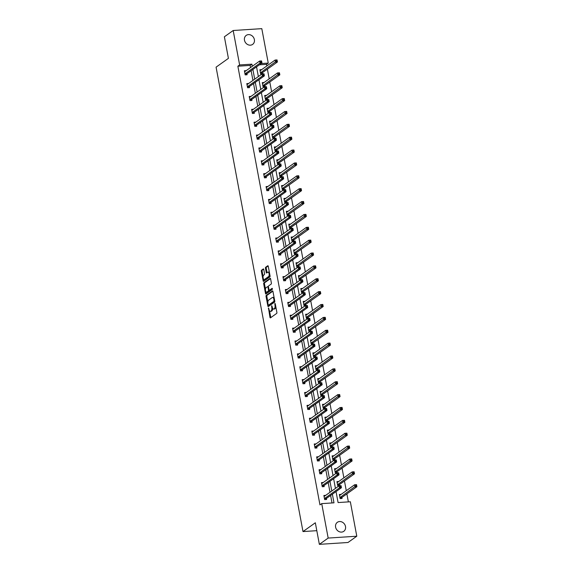 <?xml version="1.0" encoding="UTF-8"?>
<svg xmlns="http://www.w3.org/2000/svg" width="573" height="573" viewBox="0 0 573 573"><rect width="100%" height="100%" fill="white"/><g stroke="black" fill="none" stroke-linecap="round" stroke-linejoin="round"><path stroke-width="0.86" d="M268.479 307.952L269.955 317.292A0.845 0.372 -93.7 0 0 270.356 317.893A0.845 0.372 -93.7 0 0 270.456 317.857L276.68 313.417A0.845 0.372 -93.7 0 0 276.874 312.357L275.262 303.754L274.911 303.361L274.99 305.216A2.715 1.196 -93.7 0 1 274.367 308.596L273.844 308.962A2.715 1.196 -93.7 0 1 273.536 309.083A2.715 1.196 -93.7 0 1 272.254 307.164L271.695 305.653L271.767 307.508A2.715 1.196 -93.7 0 1 271.151 310.888L270.628 311.261A2.715 1.196 -93.7 0 1 270.32 311.375A2.715 1.196 -93.7 0 1 269.038 309.456L268.479 307.952M254.376 39.573A5.529 4.785 -125.5 0 1 252.636 44.393A5.529 4.785 -125.5 0 1 244.478 40.21A5.529 4.785 -125.5 0 1 246.218 35.39A5.529 4.785 -125.5 0 1 254.376 39.573M345.505 526.501A5.529 4.785 -125.5 0 1 343.764 531.329A5.529 4.785 -125.5 0 1 335.606 527.146A5.529 4.785 -125.5 0 1 337.339 522.325A5.529 4.785 -125.5 0 1 345.505 526.501M263.781 269.518A0.845 0.372 -93.7 0 0 263.379 268.916A0.845 0.372 -93.7 0 0 263.279 268.952L261.532 270.198A0.845 0.372 -93.7 0 0 261.338 271.251L263.129 280.813A0.845 0.372 -93.7 0 0 263.53 281.407A0.845 0.372 -93.7 0 0 263.623 281.372L269.854 276.931A0.845 0.372 -93.7 0 0 270.048 275.878L268.257 266.323A0.845 0.372 -93.7 0 0 267.856 265.722A0.845 0.372 -93.7 0 0 267.763 265.757L265.65 267.262A0.845 0.372 -93.7 0 0 265.457 268.322L266.223 272.411A0.845 0.372 -93.7 0 0 266.624 273.006A0.845 0.372 -93.7 0 0 266.717 272.97L267.763 272.225A2.271 1.003 -93.7 0 1 268.021 272.125A2.271 1.003 -93.7 0 1 269.138 274.023A2.271 1.003 -93.7 0 1 268.572 276.558L264.475 279.481A2.271 1.003 -93.7 0 1 264.217 279.581A2.271 1.003 -93.7 0 1 263.1 277.683A2.271 1.003 -93.7 0 1 263.666 275.147L264.346 274.66A0.845 0.372 -93.7 0 0 264.54 273.608L263.781 269.518M336.029 491.577L338.084 502.564L350.347 501.762L356.793 536.213L347.983 542.495L319.362 544.35L315.329 522.777L302.995 531.572L216.078 67.163L228.412 58.367L224.38 36.787L233.182 30.505L261.804 28.65L268.25 63.094L261.166 63.553M319.362 544.35L328.171 538.068L321.725 503.624L333.987 502.829L332.369 494.184M250.53 67.55L250.129 65.415L237.867 66.21L319.963 504.877L321.725 503.624M237.867 66.21L239.629 64.95L233.182 30.505M266.244 295.382A0.845 0.372 -93.7 0 0 266.051 296.442L267.842 305.996A0.845 0.372 -93.7 0 0 268.243 306.598A0.845 0.372 -93.7 0 0 268.336 306.562L274.567 302.121A0.845 0.372 -93.7 0 0 274.761 301.061L272.97 291.507A0.845 0.372 -93.7 0 0 272.569 290.905A0.845 0.372 -93.7 0 0 272.476 290.941L266.244 295.382L267.018 295.331A0.845 0.372 -93.7 0 0 266.825 296.391L267.863 301.928M265.485 293.405L263.695 283.85A0.845 0.372 -93.7 0 1 263.888 282.79L270.119 278.349A0.845 0.372 -93.7 0 1 270.212 278.313A0.845 0.372 -93.7 0 1 270.614 278.915L271.38 283.005A0.845 0.372 -93.7 0 1 271.187 284.058L268.658 285.863A0.845 0.372 -93.7 0 0 268.465 286.915L268.973 289.63A0.845 0.372 -93.7 0 0 269.374 290.232A0.845 0.372 -93.7 0 0 269.468 290.196L272.168 288.291L272.311 289.451L265.979 293.963A0.845 0.372 -93.7 0 1 265.886 294.006A0.845 0.372 -93.7 0 1 265.485 293.405L266.259 293.355L265.958 291.736M356.793 536.213L328.171 538.068M302.995 531.572L316.805 530.677M264.081 82.505L262.276 82.619L263.05 86.745L264.984 86.623L264.812 85.699M268.895 108.247L267.097 108.361L267.863 112.487L269.797 112.358L269.625 111.441M273.715 133.989L271.91 134.103L272.684 138.229L274.617 138.1L274.446 137.176M278.528 159.724L276.73 159.846L277.497 163.971L279.431 163.842L279.259 162.918M283.349 185.466L281.544 185.588L282.317 189.713L284.251 189.584L284.079 188.66M288.169 211.208L286.364 211.322L287.137 215.448L289.071 215.326L288.892 214.402M292.982 236.95L291.177 237.064L291.951 241.19L293.885 241.068L293.713 240.144M297.802 262.692L295.997 262.806L296.771 266.932L298.705 266.81L298.533 265.886M302.616 288.434L300.818 288.548L301.584 292.674L303.518 292.545L303.346 291.628M307.436 314.176L305.631 314.291L306.405 318.416L308.338 318.287L308.167 317.363M312.249 339.911L310.451 340.033L311.218 344.158L313.152 344.029L312.98 343.105M317.07 365.653L315.265 365.775L316.038 369.9L317.972 369.771L317.8 368.847M321.89 391.395L320.085 391.509L320.859 395.635L322.792 395.513L322.613 394.589M326.703 417.137L324.898 417.251L325.672 421.377L327.606 421.255L327.434 420.331M331.523 442.879L329.719 442.993L330.492 447.119L332.426 446.997L332.254 446.073M336.337 468.621L334.539 468.735L335.305 472.861L337.239 472.732L337.067 471.815M341.157 494.363L339.352 494.478L340.126 498.603L342.06 498.474L341.888 497.55M348.377 501.891L346.873 493.876M346.278 490.703L344.466 481.005M343.872 477.832L342.06 468.134M341.465 464.961L339.646 455.263M339.051 452.09L337.239 442.392M336.645 439.226L334.833 429.521M334.238 426.355L332.419 416.65M331.831 413.484L330.012 403.779M329.418 400.613L327.606 390.908M327.011 387.742L325.199 378.037M324.605 374.871L322.785 365.166M322.191 362L320.379 352.295M319.784 349.129L317.972 339.431M317.378 336.258L315.558 326.56M314.971 323.387L313.152 313.689M312.557 310.516L310.745 300.818M310.151 297.645L308.338 287.947M307.744 284.774L305.925 275.076M305.33 271.903L303.518 262.205M302.924 259.039L301.111 249.334M300.517 246.168L298.698 236.463M298.11 233.297L296.291 223.592M295.697 220.426L293.885 210.721M293.29 207.555L291.478 197.85M290.883 194.684L289.064 184.979M288.47 181.813L286.658 172.108M286.063 168.942L284.251 159.244M283.656 156.071L281.837 146.373M281.25 143.2L279.431 133.502M278.836 130.329L277.024 120.631M276.43 117.458L274.617 107.76M274.023 104.587L272.204 94.889M271.609 91.716L269.797 82.018M269.203 78.852L267.39 69.147M266.796 65.981L266.488 64.355L259.404 64.813M338.75 481.492L336.945 481.607L337.719 485.732L339.653 485.603L339.474 484.686M333.93 455.75L332.125 455.864L332.899 459.99L334.833 459.868L334.661 458.944M329.11 430.008L327.312 430.122L328.078 434.248L330.012 434.126L329.84 433.202M324.297 404.266L322.492 404.38L323.265 408.506L325.199 408.384L325.027 407.46M319.476 378.524L317.678 378.646L318.445 382.764L320.379 382.642L320.207 381.718M314.663 352.782L312.858 352.904L313.632 357.029L315.565 356.9L315.394 355.976M309.843 327.04L308.038 327.162L308.811 331.287L310.745 331.158L310.573 330.234M305.029 301.305L303.224 301.419L303.998 305.545L305.932 305.416L305.753 304.499M300.209 275.563L298.404 275.677L299.178 279.803L301.111 279.681L300.94 278.757M295.389 249.821L293.591 249.935L294.357 254.061L296.291 253.939L296.119 253.015M290.575 224.079L288.771 224.193L289.544 228.319L291.478 228.197L291.306 227.273M285.755 198.337L283.957 198.459L284.724 202.577L286.658 202.455L286.486 201.531M280.942 172.595L279.137 172.717L279.911 176.842L281.844 176.713L281.672 175.789M276.122 146.853L274.317 146.975L275.09 151.1L277.024 150.971L276.852 150.047M271.308 121.118L269.503 121.232L270.277 125.358L272.211 125.229L272.032 124.305M266.488 95.376L264.683 95.49L265.457 99.616L267.39 99.494L267.219 98.57M261.668 69.634L259.87 69.748L260.636 73.874L262.57 73.752L262.398 72.828M266.488 64.355L268.25 63.094M252.292 66.289L251.891 64.155L239.629 64.95M331.774 491.018L329.962 481.32M329.368 478.147L327.555 468.449M326.961 465.276L325.142 455.578M324.554 452.405L322.735 442.707M322.141 439.534L320.328 429.836M319.734 426.663L317.922 416.965M317.327 413.799L315.508 404.094M314.914 400.928L313.102 391.223M312.507 388.057L310.695 378.352M310.1 375.186L308.281 365.481M307.694 362.315L305.875 352.61M305.28 349.444L303.468 339.739M302.873 336.573L301.061 326.868M300.467 323.702L298.648 313.997M298.053 310.831L296.241 301.133M295.647 297.96L293.834 288.262M293.24 285.089L291.421 275.391M290.833 272.218L289.014 262.52M288.42 259.347L286.607 249.649M286.013 246.476L284.201 236.778M283.606 233.612L281.787 223.907M281.193 220.741L279.38 211.036M278.786 207.87L276.974 198.165M276.379 194.999L274.56 185.294M273.973 182.128L272.154 172.423M271.559 169.257L269.747 159.552M269.152 156.386L267.34 146.681M266.746 143.515L264.927 133.81M264.332 130.644L262.52 120.946M261.925 117.773L260.113 108.075M259.519 104.902L257.7 95.204M257.112 92.031L255.293 82.333M254.699 79.16L252.886 69.462M256.546 66.848L258.359 76.553M258.953 79.719L260.772 89.424M261.36 92.59L263.179 102.295M263.773 105.461L265.586 115.166M266.18 118.332L267.999 128.037M268.587 131.203L270.406 140.901M271 144.074L272.812 153.772M273.407 156.945L275.219 166.643M275.814 169.816L277.633 179.514M278.22 182.687L280.039 192.385M280.634 195.558L282.446 205.256M283.041 208.429L284.86 218.127M285.447 221.293L287.266 230.998M287.861 234.164L289.673 243.869M290.267 247.035L292.08 256.74M292.674 259.906L294.493 269.611M295.088 272.777L296.9 282.482M297.494 285.648L299.307 295.353M299.901 298.519L301.72 308.224M302.308 311.39L304.127 321.088M304.721 324.261L306.534 333.959M307.128 337.132L308.94 346.83M309.535 350.003L311.354 359.701M311.948 362.874L313.76 372.572M314.355 375.745L316.167 385.443M316.762 388.616L318.581 398.314M319.168 401.48L320.987 411.185M321.582 414.351L323.394 424.056M323.989 427.222L325.801 436.927M326.395 440.093L328.214 449.798M328.809 452.964L330.621 462.669M331.215 465.835L333.028 475.54M333.622 478.706L335.441 488.411M250.129 65.415L251.891 64.155M332.018 502.958L330.607 495.444M330.012 492.279L328.2 482.573M327.606 479.408L325.793 469.702M325.199 466.537L323.38 456.831M322.792 453.666L320.973 443.96M320.379 440.795L318.567 431.089M317.972 427.924L316.16 418.218M315.565 415.053L313.746 405.347M313.152 402.182L311.34 392.476M310.745 389.311L308.933 379.613M308.338 376.44L306.519 366.741M305.932 363.569L304.113 353.87M303.518 350.697L301.706 340.999M301.111 337.826L299.299 328.128M298.705 324.955L296.886 315.257M296.291 312.092L294.479 302.386M293.885 299.221L292.072 289.515M291.478 286.35L289.659 276.644M289.071 273.479L287.252 263.773M286.658 260.608L284.845 250.902M284.251 247.737L282.439 238.031M281.844 234.866L280.025 225.16M279.431 221.995L277.619 212.289M277.024 209.124L275.212 199.425M274.617 196.253L272.798 186.554M272.211 183.381L270.392 173.683M269.797 170.51L267.985 160.812M267.39 157.639L265.578 147.941M264.984 144.768L263.165 135.07M262.57 131.905L260.758 122.199M260.163 119.034L258.351 109.328M257.757 106.163L255.938 96.457M255.35 93.292L253.531 83.586M252.937 80.421L251.124 70.715M246.927 73.831L247.099 74.755L245.172 74.877L244.399 70.751L246.197 70.637M249.341 86.702L249.513 87.626L247.579 87.748L246.805 83.622L248.61 83.508M251.748 99.573L251.919 100.497L249.986 100.619L249.212 96.493L251.017 96.379M254.154 112.444L254.326 113.368L252.392 113.49L251.626 109.364L253.424 109.25M256.568 125.315L256.74 126.239L254.806 126.361L254.032 122.235L255.837 122.121M258.975 138.186L259.146 139.103L257.213 139.232L256.439 135.106L258.244 134.992M261.381 151.057L261.553 151.974L259.619 152.103L258.846 147.977L260.651 147.863M263.788 163.921L263.967 164.845L262.033 164.974L261.259 160.848L263.057 160.734M266.201 176.792L266.373 177.716L264.44 177.845L263.666 173.719L265.471 173.598M268.608 189.663L268.78 190.587L266.846 190.716L266.073 186.59L267.877 186.469M271.015 202.534L271.187 203.458L269.253 203.587L268.486 199.461L270.284 199.34M273.428 215.405L273.6 216.329L271.666 216.458L270.893 212.332L272.698 212.211M275.835 228.276L276.007 229.2L274.073 229.322L273.3 225.203L275.104 225.082M278.242 241.147L278.414 242.071L276.48 242.193L275.706 238.067L277.511 237.953M280.648 254.018L280.827 254.942L278.893 255.064L278.12 250.938L279.918 250.824M283.062 266.889L283.234 267.813L281.3 267.935L280.526 263.809L282.331 263.695M285.469 279.76L285.641 280.684L283.707 280.806L282.933 276.68L284.738 276.566M287.875 292.631L288.047 293.555L286.113 293.677L285.347 289.551L287.145 289.437M290.289 305.502L290.461 306.426L288.527 306.548L287.753 302.422L289.558 302.308M292.696 318.373L292.867 319.29L290.934 319.419L290.16 315.293L291.965 315.179M295.102 331.244L295.274 332.161L293.34 332.29L292.567 328.164L294.372 328.05M297.509 344.108L297.688 345.032L295.754 345.161L294.98 341.035L296.778 340.921M299.923 356.979L300.094 357.903L298.161 358.032L297.387 353.906L299.192 353.785M302.329 369.85L302.501 370.774L300.567 370.903L299.794 366.777L301.599 366.656M304.736 382.721L304.908 383.645L302.974 383.774L302.207 379.648L304.005 379.527M307.149 395.592L307.321 396.516L305.388 396.645L304.614 392.519L306.419 392.398M309.556 408.463L309.728 409.387L307.794 409.509L307.021 405.39L308.826 405.269M311.963 421.334L312.135 422.258L310.201 422.38L309.427 418.254L311.232 418.14M314.369 434.205L314.548 435.129L312.614 435.251L311.841 431.125L313.639 431.011M316.783 447.076L316.955 448L315.021 448.122L314.248 443.996L316.052 443.882M319.19 459.947L319.362 460.871L317.428 460.993L316.654 456.867L318.459 456.753M321.596 472.818L321.768 473.742L319.834 473.864L319.068 469.738L320.866 469.624M324.01 485.689L324.182 486.613L322.248 486.735L321.474 482.609L323.279 482.495M326.417 498.56L326.589 499.477L324.655 499.606L323.881 495.48L325.686 495.366M270.32 311.375L271.093 311.325A2.715 1.196 -93.7 0 0 271.401 311.211L270.628 311.261M272.641 308.346A2.715 1.196 -93.7 0 1 271.924 310.838L271.401 311.211M273.536 309.083L274.309 309.033A2.715 1.196 -93.7 0 0 274.617 308.911L273.844 308.962M275.835 306.82A2.715 1.196 -93.7 0 1 275.14 308.546L274.617 308.911M269.525 310.817L270.728 317.241A0.845 0.372 -93.7 0 0 270.836 317.585M272.863 291.163L267.018 295.331M268.472 305.18L268.615 305.946A0.845 0.372 -93.7 0 0 268.723 306.283M268.157 304.757L268.508 305.151L273.973 301.255L273.887 299.342A2.715 1.196 -93.7 0 0 272.605 297.423A2.715 1.196 -93.7 0 0 272.297 297.537L268.558 300.202A2.715 1.196 -93.7 0 0 267.942 303.583L268.157 304.757M269.145 305.115L268.508 305.151M274.775 301.176L269.281 305.101M274.173 297.931A2.715 1.196 -93.7 0 0 273.378 297.373L272.605 297.423M265.464 289.107L264.468 283.8L263.695 283.85M270.506 278.571L264.662 282.74A0.845 0.372 -93.7 0 0 264.468 283.8M270.048 290.153A0.845 0.372 -93.7 0 0 270.148 290.182A0.845 0.372 -93.7 0 0 270.241 290.146L272.419 288.591M266.037 287.732A2.271 1.003 -93.7 0 0 265.471 290.26A2.271 1.003 -93.7 0 0 266.595 292.158A2.271 1.003 -93.7 0 0 266.853 292.065L268.293 291.034A0.845 0.372 -93.7 0 0 268.486 289.974L267.978 287.259A0.845 0.372 -93.7 0 0 267.584 286.665A0.845 0.372 -93.7 0 0 267.484 286.701L266.037 287.732M266.595 292.158L267.369 292.108A2.271 1.003 -93.7 0 0 267.627 292.015L266.853 292.065M269.296 290.217A0.845 0.372 -93.7 0 1 269.066 290.984L267.627 292.015M268.436 286.629A0.845 0.372 -93.7 0 0 268.357 286.615A0.845 0.372 -93.7 0 0 268.257 286.65L267.684 286.686M264.217 279.581L264.991 279.531A2.271 1.003 -93.7 0 0 265.249 279.431L264.475 279.481M269.919 275.19A2.271 1.003 -93.7 0 1 269.346 276.508L265.249 279.431M269.403 272.462A2.271 1.003 -93.7 0 0 268.794 272.075L268.021 272.125M268.15 265.979L266.424 267.211A0.845 0.372 -93.7 0 0 266.23 268.271L266.997 272.361A0.845 0.372 -93.7 0 0 267.104 272.698M263.609 279.194L263.902 280.763A0.845 0.372 -93.7 0 0 264.01 281.099M263.673 269.174L262.305 270.148A0.845 0.372 -93.7 0 0 262.112 271.201L263.1 276.465M339.474 495.101L340.176 495.058M355.754 485.023L355.905 485.854L356.678 485.804L356.528 484.973L354.601 484.772L356.535 484.643L356.922 486.706L354.988 486.835L354.601 484.772L339.732 495.38A0.867 0.38 86.3 0 1 339.631 495.416A0.867 0.38 86.3 0 1 339.588 495.409L339.524 495.401M341.408 498.517L341.931 497.464A0.867 0.38 86.3 0 1 342.052 497.314L356.922 486.706L356.678 485.804M339.954 497.679L339.997 497.593A0.867 0.38 86.3 0 1 340.118 497.443L355.905 485.854M324.705 496.06L324.003 496.111M340.434 486.857L341.207 486.806L341.057 485.983L340.283 486.033L340.434 486.857L339.517 487.838L339.13 485.775L341.064 485.653L341.451 487.716L339.517 487.838L324.647 498.446A0.867 0.38 -93.7 0 0 324.526 498.596L324.483 498.682M324.053 496.404L324.117 496.419A0.867 0.38 -93.7 0 0 324.16 496.419A0.867 0.38 -93.7 0 0 324.261 496.383L339.13 485.775L340.283 486.033M341.207 486.806L341.451 487.716L326.581 498.317A0.867 0.38 -93.7 0 0 326.46 498.474L325.937 499.52M337.06 482.237L337.769 482.187M353.348 472.159L353.498 472.983L354.272 472.933L354.121 472.109L352.187 471.901L354.121 471.772L354.508 473.835L352.574 473.964L352.187 471.901L337.318 482.509A0.867 0.38 86.3 0 1 337.225 482.545A0.867 0.38 86.3 0 1 337.175 482.538L337.117 482.53M338.994 485.646L339.517 484.6A0.867 0.38 86.3 0 1 339.639 484.443L354.508 473.835L354.272 472.933M337.54 484.808L337.583 484.722A0.867 0.38 86.3 0 1 337.705 484.572L353.498 472.983M334.653 469.366L335.363 469.316M350.934 459.288L351.091 460.112L351.865 460.062L351.707 459.238L349.781 459.03L351.715 458.909L352.101 460.971L350.167 461.093L349.781 459.03L334.911 469.638A0.867 0.38 86.3 0 1 334.811 469.674A0.867 0.38 86.3 0 1 334.768 469.674L334.711 469.659M336.587 472.775L337.11 471.729A0.867 0.38 86.3 0 1 337.232 471.572L352.101 460.971L351.865 460.062M335.133 471.937L335.176 471.851A0.867 0.38 86.3 0 1 335.298 471.701L351.091 460.112M322.298 483.189L321.589 483.24M338.027 473.986L338.801 473.935L338.65 473.112L337.877 473.162L338.027 473.986L337.103 474.967L336.723 472.904L338.657 472.782L339.037 474.845L337.103 474.967L322.234 485.575A0.867 0.38 -93.7 0 0 322.112 485.725L322.076 485.811M321.646 483.533L321.704 483.548A0.867 0.38 -93.7 0 0 321.754 483.548A0.867 0.38 -93.7 0 0 321.847 483.512L336.723 472.904L337.877 473.162M338.801 473.935L339.037 474.845L324.168 485.446A0.867 0.38 -93.7 0 0 324.046 485.603L323.523 486.649M319.892 470.318L319.182 470.369M335.62 461.115L336.394 461.064L336.236 460.241L335.463 460.291L335.62 461.115L334.696 462.096L334.31 460.033L336.244 459.911L336.63 461.974L334.696 462.096L319.827 472.704A0.867 0.38 -93.7 0 0 319.705 472.854L319.662 472.94M319.24 470.662L319.297 470.677A0.867 0.38 -93.7 0 0 319.34 470.677A0.867 0.38 -93.7 0 0 319.44 470.641L334.31 460.033L335.463 460.291M336.394 461.064L336.63 461.974L321.761 472.575A0.867 0.38 -93.7 0 0 321.639 472.732L321.116 473.785M332.247 456.495L332.949 456.445M348.527 446.417L348.685 447.241L349.458 447.191L349.301 446.367L347.374 446.159L349.308 446.038L349.695 448.1L347.761 448.222L347.374 446.159L332.505 456.767A0.867 0.38 86.3 0 1 332.404 456.803A0.867 0.38 86.3 0 1 332.361 456.803L332.297 456.788M334.181 459.904L334.704 458.858A0.867 0.38 86.3 0 1 334.825 458.701L349.695 448.1L349.458 447.191M332.727 459.066L332.77 458.98A0.867 0.38 86.3 0 1 332.892 458.83L348.685 447.241M317.478 457.447L316.776 457.498M333.214 448.244L333.987 448.193L333.83 447.37L333.056 447.42L333.214 448.244L332.29 449.225L331.903 447.162L333.837 447.04L334.224 449.103L332.29 449.225L317.421 459.833A0.867 0.38 -93.7 0 0 317.299 459.983L317.256 460.069M316.826 457.791L316.89 457.806A0.867 0.38 -93.7 0 0 316.933 457.806A0.867 0.38 -93.7 0 0 317.034 457.77L331.903 447.162L333.056 447.42M333.987 448.193L334.224 449.103L319.354 459.704A0.867 0.38 -93.7 0 0 319.233 459.861L318.71 460.914M329.833 443.624L330.542 443.574M346.121 433.546L346.271 434.37L347.045 434.32L346.894 433.496L344.967 433.288L346.901 433.167L347.281 435.229L345.347 435.351L344.967 433.288L330.091 443.896A0.867 0.38 86.3 0 1 329.998 443.932A0.867 0.38 86.3 0 1 329.955 443.932L329.89 443.917M331.774 447.033L332.297 445.987A0.867 0.38 86.3 0 1 332.412 445.83L347.281 435.229L347.045 434.32M330.32 446.195L330.363 446.109A0.867 0.38 86.3 0 1 330.478 445.959L346.271 434.37M315.071 444.584L314.362 444.627M330.8 435.373L331.574 435.322L331.423 434.499L330.65 434.549L330.8 435.373L329.883 436.354L329.496 434.291L331.43 434.169L331.817 436.232L329.883 436.354L315.007 446.961A0.867 0.38 -93.7 0 0 314.892 447.112L314.849 447.198M314.419 444.92L314.484 444.935A0.867 0.38 -93.7 0 0 314.527 444.935A0.867 0.38 -93.7 0 0 314.627 444.899L329.496 434.291L330.65 434.549M331.574 435.322L331.817 436.232L316.941 446.84A0.867 0.38 -93.7 0 0 316.826 446.99L316.303 448.043M327.427 430.753L328.136 430.703M343.707 420.675L343.864 421.499L344.638 421.449L344.48 420.625L342.554 420.417L344.488 420.296L344.874 422.358L342.941 422.48L342.554 420.417L327.684 431.025A0.867 0.38 86.3 0 1 327.584 431.061A0.867 0.38 86.3 0 1 327.541 431.061L327.484 431.046M329.36 434.169L329.883 433.116A0.867 0.38 86.3 0 1 330.005 432.959L344.874 422.358L344.638 421.449M327.906 433.324L327.949 433.238A0.867 0.38 86.3 0 1 328.071 433.088L343.864 421.499M312.665 431.713L311.956 431.755M328.393 422.502L329.167 422.451L329.009 421.628L328.236 421.678L328.393 422.502L327.47 423.483L327.083 421.42L329.017 421.298L329.403 423.361L327.47 423.483L312.6 434.09A0.867 0.38 -93.7 0 0 312.478 434.248L312.435 434.327M312.013 432.049L312.07 432.063A0.867 0.38 -93.7 0 0 312.12 432.063A0.867 0.38 -93.7 0 0 312.213 432.028L327.083 421.42L328.236 421.678M329.167 422.451L329.403 423.361L314.534 433.969A0.867 0.38 -93.7 0 0 314.412 434.119L313.889 435.172M325.02 417.882L325.722 417.839M341.3 407.804L341.458 408.628L342.231 408.578L342.074 407.754L340.147 407.546L342.081 407.424L342.468 409.487L340.534 409.609L340.147 407.546L325.278 418.154A0.867 0.38 86.3 0 1 325.178 418.19A0.867 0.38 86.3 0 1 325.135 418.19L325.077 418.175M326.954 421.298L327.477 420.245A0.867 0.38 86.3 0 1 327.598 420.088L342.468 409.487L342.231 408.578M325.5 420.453L325.543 420.367A0.867 0.38 86.3 0 1 325.665 420.217L341.458 408.628M310.251 418.842L309.549 418.884M325.987 409.631L326.76 409.58L326.603 408.757L325.829 408.807L325.987 409.631L325.063 410.619L324.676 408.556L326.61 408.427L326.997 410.49L325.063 410.619L310.194 421.219A0.867 0.38 -93.7 0 0 310.072 421.377L310.029 421.463M309.606 419.178L309.664 419.192A0.867 0.38 -93.7 0 0 309.707 419.192A0.867 0.38 -93.7 0 0 309.807 419.157L324.676 408.556L325.829 408.807M326.76 409.58L326.997 410.49L312.127 421.098A0.867 0.38 -93.7 0 0 312.006 421.248L311.483 422.301M322.613 405.011L323.315 404.968M338.894 394.933L339.044 395.757L339.818 395.707L339.667 394.883L337.741 394.675L339.674 394.553L340.061 396.616L338.127 396.738L337.741 394.675L322.871 405.283A0.867 0.38 86.3 0 1 322.771 405.319A0.867 0.38 86.3 0 1 322.728 405.319L322.663 405.304M324.547 408.427L325.07 407.374A0.867 0.38 86.3 0 1 325.192 407.224L340.061 396.616L339.818 395.707M323.093 407.582L323.136 407.503A0.867 0.38 86.3 0 1 323.258 407.346L339.044 395.757M307.844 405.971L307.142 406.013M323.573 396.76L324.347 396.709L324.196 395.886L323.423 395.936L323.573 396.76L322.656 397.748L322.27 395.685L324.203 395.556L324.59 397.619L322.656 397.748L307.787 408.348A0.867 0.38 -93.7 0 0 307.665 408.506L307.622 408.592M307.192 406.307L307.257 406.321A0.867 0.38 -93.7 0 0 307.3 406.321A0.867 0.38 -93.7 0 0 307.4 406.286L322.27 395.685L323.423 395.936M324.347 396.709L324.59 397.619L309.721 408.227A0.867 0.38 -93.7 0 0 309.599 408.377L309.076 409.43M320.2 392.14L320.909 392.097M336.487 382.062L336.638 382.886L337.411 382.836L337.261 382.012L335.327 381.811L337.261 381.682L337.647 383.745L335.714 383.867L335.327 381.811L320.457 392.412A0.867 0.38 86.3 0 1 320.364 392.448A0.867 0.38 86.3 0 1 320.314 392.448L320.257 392.433M322.133 395.556L322.656 394.503A0.867 0.38 86.3 0 1 322.778 394.353L337.647 383.745L337.411 382.836M320.679 394.718L320.722 394.632A0.867 0.38 86.3 0 1 320.844 394.475L336.638 382.886M305.438 393.099L304.729 393.142M321.166 383.889L321.94 383.838L321.79 383.015L321.016 383.065L321.166 383.889L320.243 384.877L319.863 382.814L321.79 382.685L322.176 384.748L320.243 384.877L305.373 395.477A0.867 0.38 -93.7 0 0 305.251 395.635L305.216 395.721M304.786 393.436L304.843 393.45A0.867 0.38 -93.7 0 0 304.893 393.458A0.867 0.38 -93.7 0 0 304.986 393.415L319.863 382.814L321.016 383.065M321.94 383.838L322.176 384.748L307.307 395.356A0.867 0.38 -93.7 0 0 307.185 395.506L306.662 396.559M317.793 379.269L318.502 379.226M334.073 369.191L334.231 370.015L335.004 369.965L334.847 369.141L332.92 368.94L334.854 368.811L335.241 370.874L333.307 371.003L332.92 368.94L318.051 379.541A0.867 0.38 86.3 0 1 317.951 379.577A0.867 0.38 86.3 0 1 317.908 379.577L317.85 379.562M319.727 382.685L320.25 381.632A0.867 0.38 86.3 0 1 320.371 381.482L335.241 370.874L335.004 369.965M318.273 381.847L318.316 381.761A0.867 0.38 86.3 0 1 318.438 381.604L334.231 370.015M303.031 380.228L302.322 380.271M318.76 371.018L319.533 370.967L319.376 370.144L318.602 370.194L318.76 371.018L317.836 372.006L317.449 369.943L319.383 369.814L319.77 371.877L317.836 372.006L302.967 382.606A0.867 0.38 -93.7 0 0 302.845 382.764L302.802 382.85M302.379 380.572L302.437 380.579A0.867 0.38 -93.7 0 0 302.48 380.587A0.867 0.38 -93.7 0 0 302.58 380.544L317.449 369.943L318.602 370.194M319.533 370.967L319.77 371.877L304.9 382.485A0.867 0.38 -93.7 0 0 304.779 382.635L304.256 383.688M315.386 366.398L316.088 366.355M331.667 356.32L331.824 357.144L332.598 357.094L332.44 356.27L330.514 356.069L332.447 355.94L332.834 358.003L330.9 358.132L330.514 356.069L315.644 366.67A0.867 0.38 86.3 0 1 315.544 366.713A0.867 0.38 86.3 0 1 315.501 366.706L315.437 366.691M317.32 369.814L317.843 368.761A0.867 0.38 86.3 0 1 317.965 368.611L332.834 358.003L332.598 357.094M315.866 368.976L315.909 368.89A0.867 0.38 86.3 0 1 316.031 368.733L331.824 357.144M300.617 367.357L299.915 367.4M316.353 358.154L317.127 358.104L316.969 357.273L316.196 357.323L316.353 358.154L315.429 359.135L315.043 357.072L316.976 356.943L317.363 359.006L315.429 359.135L300.56 369.735A0.867 0.38 -93.7 0 0 300.438 369.893L300.395 369.979M299.966 367.701L300.03 367.708A0.867 0.38 -93.7 0 0 300.073 367.716A0.867 0.38 -93.7 0 0 300.173 367.68L315.043 357.072L316.196 357.323M317.127 358.104L317.363 359.006L302.494 369.614A0.867 0.38 -93.7 0 0 302.372 369.764L301.849 370.817M312.973 353.527L313.682 353.484M329.26 343.449L329.411 344.273L330.184 344.223L330.034 343.399L328.107 343.198L330.041 343.069L330.42 345.132L328.487 345.261L328.107 343.198L313.23 353.799A0.867 0.38 86.3 0 1 313.137 353.842A0.867 0.38 86.3 0 1 313.094 353.835L313.03 353.828M314.914 356.943L315.437 355.89A0.867 0.38 86.3 0 1 315.551 355.74L330.42 345.132L330.184 344.223M313.46 356.105L313.503 356.019A0.867 0.38 86.3 0 1 313.617 355.862L329.411 344.273M298.211 354.486L297.502 354.529M313.94 345.283L314.713 345.233L314.563 344.402L313.789 344.452L313.94 345.283L313.023 346.264L312.636 344.201L314.57 344.072L314.957 346.135L313.023 346.264L298.146 356.872A0.867 0.38 -93.7 0 0 298.032 357.022L297.989 357.108M297.559 354.83L297.623 354.837A0.867 0.38 -93.7 0 0 297.666 354.845A0.867 0.38 -93.7 0 0 297.767 354.809L312.636 344.201L313.789 344.452M314.713 345.233L314.957 346.135L300.08 356.743A0.867 0.38 -93.7 0 0 299.966 356.893L299.443 357.946M310.566 340.656L311.275 340.613M326.846 330.578L327.004 331.409L327.777 331.352L327.62 330.528L325.693 330.327L327.627 330.198L328.014 332.261L326.08 332.39L325.693 330.327L310.824 340.928A0.867 0.38 86.3 0 1 310.724 340.971A0.867 0.38 86.3 0 1 310.681 340.964L310.623 340.956M312.5 344.072L313.023 343.019A0.867 0.38 86.3 0 1 313.144 342.869L328.014 332.261L327.777 331.352M311.046 343.234L311.089 343.148A0.867 0.38 86.3 0 1 311.211 342.991L327.004 331.409M295.804 341.615L295.095 341.666M311.533 332.412L312.306 332.361L312.149 331.531L311.375 331.581L311.533 332.412L310.609 333.393L310.222 331.33L312.156 331.201L312.543 333.264L310.609 333.393L295.74 344.001A0.867 0.38 -93.7 0 0 295.618 344.151L295.575 344.237M295.152 341.959L295.21 341.966A0.867 0.38 -93.7 0 0 295.26 341.974A0.867 0.38 -93.7 0 0 295.353 341.938L310.222 331.33L311.375 331.581M312.306 332.361L312.543 333.264L297.674 343.872A0.867 0.38 -93.7 0 0 297.552 344.029L297.029 345.075M308.159 327.785L308.861 327.742M324.44 317.707L324.597 318.538L325.371 318.488L325.213 317.657L323.287 317.456L325.22 317.327L325.607 319.39L323.673 319.519L323.287 317.456L308.417 328.064A0.867 0.38 86.3 0 1 308.317 328.1A0.867 0.38 86.3 0 1 308.274 328.093L308.217 328.085M310.093 331.201L310.616 330.148A0.867 0.38 86.3 0 1 310.738 329.998L325.607 319.39L325.371 318.488M308.639 330.363L308.682 330.277A0.867 0.38 86.3 0 1 308.804 330.127L324.597 318.538M293.39 328.744L292.688 328.795M309.126 319.541L309.9 319.49L309.742 318.667L308.969 318.717L309.126 319.541L308.202 320.522L307.816 318.459L309.749 318.337L310.136 320.393L308.202 320.522L293.333 331.13A0.867 0.38 -93.7 0 0 293.211 331.28L293.168 331.366M292.746 329.088L292.803 329.095A0.867 0.38 -93.7 0 0 292.846 329.103A0.867 0.38 -93.7 0 0 292.946 329.067L307.816 318.459L308.969 318.717M309.9 319.49L310.136 320.393L295.267 331.001A0.867 0.38 -93.7 0 0 295.145 331.158L294.622 332.204M305.753 314.914L306.455 314.871M322.033 304.836L322.184 305.667L322.957 305.617L322.807 304.786L320.88 304.585L322.814 304.456L323.201 306.519L321.267 306.648L320.88 304.585L306.011 315.193A0.867 0.38 86.3 0 1 305.91 315.229A0.867 0.38 86.3 0 1 305.867 315.222L305.803 315.214M307.687 318.33L308.21 317.277A0.867 0.38 86.3 0 1 308.331 317.127L323.201 306.519L322.957 305.617M306.233 317.492L306.276 317.406A0.867 0.38 86.3 0 1 306.397 317.256L322.184 305.667M290.984 315.873L290.282 315.924M306.713 306.67L307.486 306.619L307.336 305.796L306.562 305.846L306.713 306.67L305.796 307.651L305.409 305.588L307.343 305.466L307.73 307.529L305.796 307.651L290.926 318.259A0.867 0.38 -93.7 0 0 290.805 318.409L290.762 318.495M290.332 316.217L290.396 316.232A0.867 0.38 -93.7 0 0 290.439 316.232A0.867 0.38 -93.7 0 0 290.54 316.196L305.409 305.588L306.562 305.846M307.486 306.619L307.73 307.529L292.86 318.13A0.867 0.38 -93.7 0 0 292.739 318.287L292.216 319.333M303.339 302.05L304.048 302M319.627 291.972L319.777 292.796L320.551 292.746L320.4 291.922L318.466 291.714L320.4 291.585L320.787 293.648L318.853 293.777L318.466 291.714L303.597 302.322A0.867 0.38 86.3 0 1 303.504 302.358A0.867 0.38 86.3 0 1 303.454 302.351L303.396 302.343M305.273 305.459L305.796 304.413A0.867 0.38 86.3 0 1 305.918 304.256L320.787 293.648L320.551 292.746M303.819 304.621L303.862 304.535A0.867 0.38 86.3 0 1 303.984 304.385L319.777 292.796M288.577 303.002L287.868 303.053M304.306 293.799L305.08 293.748L304.929 292.925L304.156 292.975L304.306 293.799L303.382 294.78L303.002 292.717L304.929 292.595L305.316 294.658L303.382 294.78L288.513 305.388A0.867 0.38 -93.7 0 0 288.391 305.538L288.355 305.624M287.925 303.346L287.983 303.361A0.867 0.38 -93.7 0 0 288.033 303.361A0.867 0.38 -93.7 0 0 288.126 303.325L303.002 292.717L304.156 292.975M305.08 293.748L305.316 294.658L290.447 305.259A0.867 0.38 -93.7 0 0 290.325 305.416L289.802 306.462M300.932 289.179L301.642 289.129M317.213 279.101L317.37 279.925L318.144 279.875L317.986 279.051L316.06 278.843L317.994 278.722L318.38 280.784L316.446 280.906L316.06 278.843L301.19 289.451A0.867 0.38 86.3 0 1 301.09 289.487A0.867 0.38 86.3 0 1 301.047 289.487L300.99 289.472M302.866 292.588L303.389 291.542A0.867 0.38 86.3 0 1 303.511 291.385L318.38 280.784L318.144 279.875M301.412 291.75L301.455 291.664A0.867 0.38 86.3 0 1 301.577 291.514L317.37 279.925M286.171 290.131L285.461 290.182M301.899 280.928L302.673 280.877L302.515 280.054L301.742 280.104L301.899 280.928L300.975 281.909L300.589 279.846L302.523 279.724L302.909 281.787L300.975 281.909L286.106 292.517A0.867 0.38 -93.7 0 0 285.984 292.667L285.941 292.753M285.519 290.475L285.576 290.49A0.867 0.38 -93.7 0 0 285.619 290.49A0.867 0.38 -93.7 0 0 285.719 290.454L300.589 279.846L301.742 280.104M302.673 280.877L302.909 281.787L288.04 292.388A0.867 0.38 -93.7 0 0 287.918 292.545L287.395 293.598M298.526 276.308L299.228 276.258M314.806 266.23L314.964 267.054L315.737 267.004L315.58 266.18L313.653 265.972L315.587 265.851L315.974 267.913L314.04 268.035L313.653 265.972L298.784 276.58A0.867 0.38 86.3 0 1 298.683 276.616A0.867 0.38 86.3 0 1 298.64 276.616L298.576 276.601M300.46 279.717L300.983 278.671A0.867 0.38 86.3 0 1 301.104 278.514L315.974 267.913L315.737 267.004M299.006 278.879L299.049 278.793A0.867 0.38 86.3 0 1 299.17 278.643L314.964 267.054M283.757 277.26L283.055 277.311M299.493 268.057L300.266 268.006L300.109 267.183L299.335 267.233L299.493 268.057L298.569 269.038L298.182 266.975L300.116 266.853L300.503 268.916L298.569 269.038L283.699 279.645A0.867 0.38 -93.7 0 0 283.578 279.796L283.535 279.882M283.105 277.604L283.169 277.619A0.867 0.38 -93.7 0 0 283.212 277.619A0.867 0.38 -93.7 0 0 283.313 277.583L298.182 266.975L299.335 267.233M300.266 268.006L300.503 268.916L285.633 279.517A0.867 0.38 -93.7 0 0 285.512 279.674L284.989 280.727M296.112 263.437L296.821 263.387M312.4 253.359L312.55 254.183L313.324 254.133L313.173 253.309L311.246 253.101L313.18 252.98L313.56 255.042L311.626 255.164L311.246 253.101L296.37 263.709A0.867 0.38 86.3 0 1 296.277 263.745A0.867 0.38 86.3 0 1 296.234 263.745L296.169 263.73M298.053 266.846L298.576 265.8A0.867 0.38 86.3 0 1 298.691 265.643L313.56 255.042L313.324 254.133M296.599 266.008L296.642 265.922A0.867 0.38 86.3 0 1 296.757 265.772L312.55 254.183M281.35 264.397L280.641 264.44M297.079 255.186L297.853 255.135L297.702 254.312L296.929 254.362L297.079 255.186L296.162 256.167L295.775 254.104L297.709 253.982L298.096 256.045L296.162 256.167L281.286 266.774A0.867 0.38 -93.7 0 0 281.171 266.925L281.128 267.011M280.698 264.733L280.763 264.747A0.867 0.38 -93.7 0 0 280.806 264.747A0.867 0.38 -93.7 0 0 280.906 264.712L295.775 254.104L296.929 254.362M297.853 255.135L298.096 256.045L283.22 266.653A0.867 0.38 -93.7 0 0 283.105 266.803L282.582 267.856M293.705 250.566L294.415 250.516M309.986 240.488L310.143 241.312L310.917 241.262L310.759 240.438L308.833 240.23L310.767 240.108L311.153 242.171L309.219 242.293L308.833 240.23L293.963 250.838A0.867 0.38 86.3 0 1 293.863 250.874A0.867 0.38 86.3 0 1 293.82 250.874L293.763 250.859M295.639 253.982L296.162 252.929A0.867 0.38 86.3 0 1 296.284 252.772L311.153 242.171L310.917 241.262M294.185 253.137L294.228 253.051A0.867 0.38 86.3 0 1 294.35 252.901L310.143 241.312M278.944 251.526L278.234 251.568M294.672 242.315L295.446 242.264L295.288 241.441L294.515 241.491L294.672 242.315L293.748 243.296L293.362 241.233L295.296 241.111L295.682 243.174L293.748 243.296L278.879 253.903A0.867 0.38 -93.7 0 0 278.757 254.061L278.714 254.14M278.292 251.862L278.349 251.876A0.867 0.38 -93.7 0 0 278.399 251.876A0.867 0.38 -93.7 0 0 278.492 251.841L293.362 241.233L294.515 241.491M295.446 242.264L295.682 243.174L280.813 253.782A0.867 0.38 -93.7 0 0 280.691 253.932L280.168 254.985M291.299 237.695L292.001 237.652M307.579 227.617L307.737 228.441L308.51 228.391L308.353 227.567L306.426 227.359L308.36 227.237L308.747 229.3L306.813 229.422L306.426 227.359L291.557 237.967A0.867 0.38 86.3 0 1 291.456 238.003A0.867 0.38 86.3 0 1 291.413 238.003L291.356 237.988M293.233 241.111L293.756 240.058A0.867 0.38 86.3 0 1 293.877 239.901L308.747 229.3L308.51 228.391M291.779 240.266L291.822 240.18A0.867 0.38 86.3 0 1 291.944 240.03L307.737 228.441M276.53 238.655L275.828 238.697M292.266 229.444L293.039 229.393L292.882 228.57L292.108 228.62L292.266 229.444L291.342 230.432L290.955 228.369L292.889 228.24L293.276 230.303L291.342 230.432L276.473 241.032A0.867 0.38 -93.7 0 0 276.351 241.19L276.308 241.276M275.885 238.991L275.942 239.005A0.867 0.38 -93.7 0 0 275.985 239.005A0.867 0.38 -93.7 0 0 276.086 238.97L290.955 228.369L292.108 228.62M293.039 229.393L293.276 230.303L278.406 240.911A0.867 0.38 -93.7 0 0 278.285 241.061L277.762 242.114M288.885 224.824L289.594 224.781M305.173 214.746L305.323 215.57L306.097 215.52L305.946 214.696L304.019 214.488L305.953 214.366L306.34 216.429L304.406 216.551L304.019 214.488L289.15 225.096A0.867 0.38 86.3 0 1 289.05 225.132A0.867 0.38 86.3 0 1 289.007 225.132L288.942 225.117M290.826 228.24L291.349 227.187A0.867 0.38 86.3 0 1 291.471 227.037L306.34 216.429L306.097 215.52M289.372 227.395L289.415 227.316A0.867 0.38 86.3 0 1 289.537 227.159L305.323 215.57M274.123 225.783L273.421 225.826M289.852 216.573L290.626 216.522L290.475 215.699L289.702 215.749L289.852 216.573L288.935 217.561L288.548 215.498L290.482 215.369L290.869 217.432L288.935 217.561L274.066 228.161A0.867 0.38 -93.7 0 0 273.944 228.319L273.901 228.405M273.471 226.12L273.536 226.134A0.867 0.38 -93.7 0 0 273.579 226.134A0.867 0.38 -93.7 0 0 273.679 226.099L288.548 215.498L289.702 215.749M290.626 216.522L290.869 217.432L276 228.04A0.867 0.38 -93.7 0 0 275.878 228.19L275.355 229.243M286.479 211.953L287.188 211.91M302.766 201.875L302.916 202.699L303.69 202.649L303.54 201.825L301.606 201.624L303.54 201.495L303.926 203.558L301.992 203.68L301.606 201.624L286.736 212.225A0.867 0.38 86.3 0 1 286.643 212.261A0.867 0.38 86.3 0 1 286.593 212.261L286.536 212.246M288.412 215.369L288.935 214.316A0.867 0.38 86.3 0 1 289.057 214.166L303.926 203.558L303.69 202.649M286.958 214.531L287.001 214.445A0.867 0.38 86.3 0 1 287.123 214.288L302.916 202.699M271.717 212.912L271.008 212.955M287.445 203.702L288.219 203.651L288.069 202.828L287.295 202.878L287.445 203.702L286.521 204.69L286.135 202.627L288.069 202.498L288.455 204.561L286.521 204.69L271.652 215.29A0.867 0.38 -93.7 0 0 271.53 215.448L271.495 215.534M271.065 213.249L271.122 213.263A0.867 0.38 -93.7 0 0 271.172 213.271A0.867 0.38 -93.7 0 0 271.265 213.228L286.135 202.627L287.295 202.878M288.219 203.651L288.455 204.561L273.586 215.169A0.867 0.38 -93.7 0 0 273.464 215.319L272.941 216.372M284.072 199.082L284.781 199.039M300.352 189.004L300.51 189.828L301.283 189.778L301.126 188.954L299.199 188.753L301.133 188.624L301.52 190.687L299.586 190.816L299.199 188.753L284.33 199.354A0.867 0.38 86.3 0 1 284.229 199.39A0.867 0.38 86.3 0 1 284.187 199.39L284.129 199.375M286.006 202.498L286.529 201.445A0.867 0.38 86.3 0 1 286.65 201.295L301.52 190.687L301.283 189.778M284.552 201.66L284.595 201.574A0.867 0.38 86.3 0 1 284.717 201.417L300.51 189.828M269.31 200.041L268.601 200.084M285.039 190.83L285.812 190.78L285.655 189.957L284.881 190.007L285.039 190.83L284.115 191.819L283.728 189.756L285.662 189.627L286.049 191.69L284.115 191.819L269.246 202.419A0.867 0.38 -93.7 0 0 269.124 202.577L269.081 202.663M268.658 200.385L268.716 200.392A0.867 0.38 -93.7 0 0 268.758 200.4A0.867 0.38 -93.7 0 0 268.859 200.357L283.728 189.756L284.881 190.007M285.812 190.78L286.049 191.69L271.179 202.298A0.867 0.38 -93.7 0 0 271.058 202.448L270.535 203.501M281.665 186.211L282.367 186.168M297.946 176.133L298.103 176.957L298.877 176.907L298.719 176.083L296.793 175.882L298.726 175.753L299.113 177.816L297.179 177.945L296.793 175.882L281.923 186.483A0.867 0.38 86.3 0 1 281.823 186.526A0.867 0.38 86.3 0 1 281.78 186.519L281.715 186.504M283.599 189.627L284.122 188.574A0.867 0.38 86.3 0 1 284.244 188.424L299.113 177.816L298.877 176.907M282.145 188.789L282.188 188.703A0.867 0.38 86.3 0 1 282.31 188.546L298.103 176.957M266.896 187.17L266.194 187.213M282.632 177.967L283.406 177.917L283.248 177.086L282.475 177.136L282.632 177.967L281.708 178.948L281.322 176.885L283.255 176.756L283.642 178.819L281.708 178.948L266.839 189.548A0.867 0.38 -93.7 0 0 266.717 189.706L266.674 189.792M266.244 187.514L266.309 187.521A0.867 0.38 -93.7 0 0 266.352 187.529A0.867 0.38 -93.7 0 0 266.452 187.486L281.322 176.885L282.475 177.136M283.406 177.917L283.642 178.819L268.773 189.427A0.867 0.38 -93.7 0 0 268.651 189.577L268.128 190.63M279.252 173.34L279.961 173.297M295.539 163.262L295.689 164.086L296.463 164.036L296.313 163.212L294.386 163.011L296.32 162.882L296.699 164.945L294.766 165.074L294.386 163.011L279.509 173.612A0.867 0.38 86.3 0 1 279.416 173.655A0.867 0.38 86.3 0 1 279.373 173.648L279.309 173.64M281.193 176.756L281.715 175.703A0.867 0.38 86.3 0 1 281.83 175.553L296.699 164.945L296.463 164.036M279.739 175.918L279.782 175.832A0.867 0.38 86.3 0 1 279.896 175.675L295.689 164.086M264.49 174.299L263.781 174.342M280.218 165.096L280.992 165.045L280.842 164.215L280.068 164.265L280.218 165.096L279.302 166.077L278.915 164.014L280.849 163.885L281.236 165.948L279.302 166.077L264.425 176.685A0.867 0.38 -93.7 0 0 264.311 176.835L264.268 176.921M263.838 174.643L263.902 174.65A0.867 0.38 -93.7 0 0 263.945 174.658A0.867 0.38 -93.7 0 0 264.046 174.622L278.915 164.014L280.068 164.265M280.992 165.045L281.236 165.948L266.359 176.556A0.867 0.38 -93.7 0 0 266.244 176.706L265.722 177.759M276.845 160.469L277.554 160.426M293.125 150.391L293.283 151.215L294.056 151.165L293.899 150.341L291.972 150.14L293.906 150.011L294.293 152.074L292.359 152.203L291.972 150.14L277.103 160.741A0.867 0.38 86.3 0 1 277.003 160.784A0.867 0.38 86.3 0 1 276.96 160.777L276.902 160.769M278.779 163.885L279.302 162.832A0.867 0.38 86.3 0 1 279.423 162.682L294.293 152.074L294.056 151.165M277.325 163.047L277.368 162.961A0.867 0.38 86.3 0 1 277.49 162.804L293.283 151.215M262.083 161.428L261.374 161.479M277.812 152.225L278.585 152.174L278.428 151.344L277.654 151.394L277.812 152.225L276.888 153.206L276.501 151.143L278.435 151.014L278.822 153.077L276.888 153.206L262.019 163.814A0.867 0.38 -93.7 0 0 261.897 163.964L261.854 164.05M261.431 161.772L261.489 161.779A0.867 0.38 -93.7 0 0 261.539 161.787A0.867 0.38 -93.7 0 0 261.632 161.751L276.501 151.143L277.654 151.394M278.585 152.174L278.822 153.077L263.952 163.685A0.867 0.38 -93.7 0 0 263.831 163.842L263.308 164.888M274.438 147.598L275.14 147.555M290.719 137.52L290.876 138.351L291.65 138.301L291.492 137.47L289.566 137.269L291.499 137.14L291.886 139.203L289.952 139.332L289.566 137.269L274.696 147.877A0.867 0.38 86.3 0 1 274.596 147.913A0.867 0.38 86.3 0 1 274.553 147.906L274.496 147.898M276.372 151.014L276.895 149.961A0.867 0.38 86.3 0 1 277.017 149.811L291.886 139.203L291.65 138.301M274.918 150.176L274.961 150.09A0.867 0.38 86.3 0 1 275.083 149.94L290.876 138.351M259.669 148.557L258.967 148.608M275.405 139.354L276.179 139.303L276.021 138.48L275.248 138.53L275.405 139.354L274.481 140.335L274.095 138.272L276.028 138.15L276.415 140.206L274.481 140.335L259.612 150.943A0.867 0.38 -93.7 0 0 259.49 151.093L259.447 151.179M259.025 148.901L259.082 148.908A0.867 0.38 -93.7 0 0 259.125 148.916A0.867 0.38 -93.7 0 0 259.225 148.88L274.095 138.272L275.248 138.53M276.179 139.303L276.415 140.206L261.546 150.814A0.867 0.38 -93.7 0 0 261.424 150.971L260.901 152.017M272.025 134.727L272.734 134.684M288.312 124.649L288.463 125.48L289.236 125.43L289.086 124.599L287.159 124.398L289.093 124.269L289.48 126.332L287.546 126.461L287.159 124.398L272.29 135.006A0.867 0.38 86.3 0 1 272.189 135.042A0.867 0.38 86.3 0 1 272.146 135.035L272.082 135.027M273.966 138.143L274.488 137.09A0.867 0.38 86.3 0 1 274.61 136.94L289.48 126.332L289.236 125.43M272.512 137.305L272.555 137.219A0.867 0.38 86.3 0 1 272.676 137.069L288.463 125.48M257.263 135.686L256.561 135.737M272.992 126.483L273.765 126.432L273.615 125.609L272.841 125.659L272.992 126.483L272.075 127.464L271.688 125.401L273.622 125.279L274.009 127.342L272.075 127.464L257.205 138.072A0.867 0.38 -93.7 0 0 257.084 138.222L257.041 138.308M256.611 136.03L256.675 136.045A0.867 0.38 -93.7 0 0 256.718 136.045A0.867 0.38 -93.7 0 0 256.819 136.009L271.688 125.401L272.841 125.659M273.765 126.432L274.009 127.342L259.139 137.943A0.867 0.38 -93.7 0 0 259.017 138.1L258.495 139.146M269.618 121.863L270.327 121.813M285.906 111.785L286.056 112.609L286.829 112.559L286.679 111.735L284.745 111.527L286.679 111.398L287.066 113.461L285.132 113.59L284.745 111.527L269.876 122.135A0.867 0.38 86.3 0 1 269.783 122.171A0.867 0.38 86.3 0 1 269.733 122.164L269.675 122.156M271.552 125.272L272.075 124.226A0.867 0.38 86.3 0 1 272.196 124.069L287.066 113.461L286.829 112.559M270.098 124.434L270.141 124.348A0.867 0.38 86.3 0 1 270.263 124.198L286.056 112.609M254.856 122.815L254.147 122.866M270.585 113.612L271.358 113.561L271.208 112.738L270.435 112.788L270.585 113.612L269.661 114.593L269.274 112.53L271.208 112.408L271.595 114.471L269.661 114.593L254.792 125.201A0.867 0.38 -93.7 0 0 254.67 125.351L254.634 125.437M254.204 123.159L254.262 123.174A0.867 0.38 -93.7 0 0 254.312 123.174A0.867 0.38 -93.7 0 0 254.405 123.138L269.274 112.53L270.435 112.788M271.358 113.561L271.595 114.471L256.725 125.072A0.867 0.38 -93.7 0 0 256.604 125.229L256.081 126.275M267.211 108.992L267.913 108.942M283.492 98.914L283.649 99.738L284.423 99.688L284.265 98.864L282.339 98.656L284.272 98.535L284.659 100.597L282.725 100.719L282.339 98.656L267.469 109.264A0.867 0.38 86.3 0 1 267.369 109.3A0.867 0.38 86.3 0 1 267.326 109.3L267.269 109.285M269.145 112.401L269.668 111.355A0.867 0.38 86.3 0 1 269.79 111.198L284.659 100.597L284.423 99.688M267.691 111.563L267.734 111.477A0.867 0.38 86.3 0 1 267.856 111.327L283.649 99.738M252.449 109.944L251.74 109.995M268.178 100.741L268.952 100.69L268.794 99.867L268.021 99.917L268.178 100.741L267.254 101.722L266.868 99.659L268.801 99.537L269.188 101.6L267.254 101.722L252.385 112.329A0.867 0.38 -93.7 0 0 252.263 112.48L252.22 112.566M251.798 110.288L251.855 110.303A0.867 0.38 -93.7 0 0 251.898 110.303A0.867 0.38 -93.7 0 0 251.998 110.267L266.868 99.659L268.021 99.917M268.952 100.69L269.188 101.6L254.319 112.201A0.867 0.38 -93.7 0 0 254.197 112.358L253.674 113.411M264.805 96.121L265.507 96.071M281.085 86.043L281.243 86.867L282.016 86.817L281.859 85.993L279.932 85.785L281.866 85.663L282.253 87.726L280.319 87.848L279.932 85.785L265.063 96.393A0.867 0.38 86.3 0 1 264.962 96.429A0.867 0.38 86.3 0 1 264.919 96.429L264.855 96.414M266.739 99.53L267.262 98.484A0.867 0.38 86.3 0 1 267.383 98.327L282.253 87.726L282.016 86.817M265.285 98.692L265.328 98.606A0.867 0.38 86.3 0 1 265.449 98.456L281.243 86.867M250.036 97.073L249.334 97.124M265.772 87.87L266.545 87.819L266.388 86.996L265.614 87.046L265.772 87.87L264.848 88.851L264.461 86.788L266.395 86.666L266.782 88.729L264.848 88.851L249.978 99.458A0.867 0.38 -93.7 0 0 249.857 99.609L249.814 99.695M249.384 97.417L249.448 97.431A0.867 0.38 -93.7 0 0 249.491 97.431A0.867 0.38 -93.7 0 0 249.592 97.396L264.461 86.788L265.614 87.046M266.545 87.819L266.782 88.729L251.912 99.33A0.867 0.38 -93.7 0 0 251.791 99.487L251.268 100.54M262.391 83.25L263.1 83.2M278.679 73.172L278.829 73.996L279.603 73.946L279.452 73.122L277.525 72.914L279.459 72.792L279.839 74.855L277.905 74.977L277.525 72.914L262.649 83.522A0.867 0.38 86.3 0 1 262.556 83.558A0.867 0.38 86.3 0 1 262.513 83.558L262.448 83.543M264.332 86.659L264.855 85.613A0.867 0.38 86.3 0 1 264.97 85.456L279.839 74.855L279.603 73.946M262.878 85.821L262.921 85.735A0.867 0.38 86.3 0 1 263.036 85.585L278.829 73.996M247.629 84.21L246.92 84.252M263.358 74.999L264.132 74.948L263.981 74.125L263.208 74.175L263.358 74.999L262.441 75.98L262.054 73.917L263.988 73.795L264.375 75.858L262.441 75.98L247.565 86.587A0.867 0.38 -93.7 0 0 247.45 86.738L247.407 86.824M246.977 84.546L247.042 84.56A0.867 0.38 -93.7 0 0 247.085 84.56A0.867 0.38 -93.7 0 0 247.185 84.525L262.054 73.917L263.208 74.175M264.132 74.948L264.375 75.858L249.499 86.466A0.867 0.38 -93.7 0 0 249.384 86.616L248.861 87.669M259.984 70.379L260.694 70.329M276.265 60.301L276.422 61.125L277.196 61.075L277.038 60.251L275.112 60.043L277.046 59.921L277.432 61.984L275.498 62.106L275.112 60.043L260.242 70.651A0.867 0.38 86.3 0 1 260.142 70.687A0.867 0.38 86.3 0 1 260.099 70.687L260.042 70.672M261.918 73.795L262.441 72.742A0.867 0.38 86.3 0 1 262.563 72.585L277.432 61.984L277.196 61.075M260.464 72.95L260.507 72.864A0.867 0.38 86.3 0 1 260.629 72.714L276.422 61.125M245.223 71.338L244.513 71.381M260.951 62.128L261.725 62.077L261.567 61.254L260.794 61.304L260.951 62.128L260.027 63.109L259.641 61.046L261.575 60.924L261.961 62.987L260.027 63.109L245.158 73.716A0.867 0.38 -93.7 0 0 245.036 73.874L244.993 73.953M244.571 71.675L244.628 71.689A0.867 0.38 -93.7 0 0 244.678 71.689A0.867 0.38 -93.7 0 0 244.771 71.654L259.641 61.046L260.794 61.304M261.725 62.077L261.961 62.987L247.092 73.595A0.867 0.38 -93.7 0 0 246.97 73.745L246.447 74.798M268.887 308.654L268.343 308.689M275.319 304.062L274.775 304.098M272.103 306.362L271.559 306.397M271.924 310.838L271.151 310.888M272.318 307.472L271.767 307.508M275.14 308.546L274.367 308.596M275.527 305.18L274.99 305.216M270.728 317.241L269.955 317.292M268.615 305.946L267.842 305.996M266.825 296.391L266.051 296.442M274.746 301.205L273.973 301.255M274.653 300.481L274.109 300.517M274.431 299.307L273.887 299.342M264.662 282.74L263.888 282.79M270.241 290.146L269.468 290.196M269.066 290.984L268.293 291.034M269.066 289.938L268.486 289.974M268.522 287.231L267.978 287.259M269.346 276.508L268.572 276.558M266.997 272.361L266.223 272.411M266.23 268.271L265.457 268.322M266.424 267.211L265.65 267.262M263.902 280.763L263.129 280.813M262.112 271.201L261.338 271.251M262.305 270.148L261.532 270.198M341.931 497.464L339.997 497.593M342.052 497.314L340.118 497.443M324.647 498.446L326.581 498.317M324.526 498.596L326.46 498.474M339.517 484.6L337.583 484.722M339.639 484.443L337.705 484.572M337.11 471.729L335.176 471.851M337.232 471.572L335.298 471.701M322.234 485.575L324.168 485.446M322.112 485.725L324.046 485.603M319.827 472.704L321.761 472.575M319.705 472.854L321.639 472.732M334.704 458.858L332.77 458.98M334.825 458.701L332.892 458.83M317.421 459.833L319.354 459.704M317.299 459.983L319.233 459.861M332.297 445.987L330.363 446.109M332.412 445.83L330.478 445.959M315.007 446.961L316.941 446.84M314.892 447.112L316.826 446.99M329.883 433.116L327.949 433.238M330.005 432.959L328.071 433.088M312.6 434.09L314.534 433.969M312.478 434.248L314.412 434.119M327.477 420.245L325.543 420.367M327.598 420.088L325.665 420.217M310.194 421.219L312.127 421.098M310.072 421.377L312.006 421.248M325.07 407.374L323.136 407.503M325.192 407.224L323.258 407.346M307.787 408.348L309.721 408.227M307.665 408.506L309.599 408.377M322.656 394.503L320.722 394.632M322.778 394.353L320.844 394.475M305.373 395.477L307.307 395.356M305.251 395.635L307.185 395.506M320.25 381.632L318.316 381.761M320.371 381.482L318.438 381.604M302.967 382.606L304.9 382.485M302.845 382.764L304.779 382.635M317.843 368.761L315.909 368.89M317.965 368.611L316.031 368.733M300.56 369.735L302.494 369.614M300.438 369.893L302.372 369.764M315.437 355.89L313.503 356.019M315.551 355.74L313.617 355.862M298.146 356.872L300.08 356.743M298.032 357.022L299.966 356.893M313.023 343.019L311.089 343.148M313.144 342.869L311.211 342.991M295.74 344.001L297.674 343.872M295.618 344.151L297.552 344.029M310.616 330.148L308.682 330.277M310.738 329.998L308.804 330.127M293.333 331.13L295.267 331.001M293.211 331.28L295.145 331.158M308.21 317.277L306.276 317.406M308.331 317.127L306.397 317.256M290.926 318.259L292.86 318.13M290.805 318.409L292.739 318.287M305.796 304.413L303.862 304.535M305.918 304.256L303.984 304.385M288.513 305.388L290.447 305.259M288.391 305.538L290.325 305.416M303.389 291.542L301.455 291.664M303.511 291.385L301.577 291.514M286.106 292.517L288.04 292.388M285.984 292.667L287.918 292.545M300.983 278.671L299.049 278.793M301.104 278.514L299.17 278.643M283.699 279.645L285.633 279.517M283.578 279.796L285.512 279.674M298.576 265.8L296.642 265.922M298.691 265.643L296.757 265.772M281.286 266.774L283.22 266.653M281.171 266.925L283.105 266.803M296.162 252.929L294.228 253.051M296.284 252.772L294.35 252.901M278.879 253.903L280.813 253.782M278.757 254.061L280.691 253.932M293.756 240.058L291.822 240.18M293.877 239.901L291.944 240.03M276.473 241.032L278.406 240.911M276.351 241.19L278.285 241.061M291.349 227.187L289.415 227.316M291.471 227.037L289.537 227.159M274.066 228.161L276 228.04M273.944 228.319L275.878 228.19M288.935 214.316L287.001 214.445M289.057 214.166L287.123 214.288M271.652 215.29L273.586 215.169M271.53 215.448L273.464 215.319M286.529 201.445L284.595 201.574M286.65 201.295L284.717 201.417M269.246 202.419L271.179 202.298M269.124 202.577L271.058 202.448M284.122 188.574L282.188 188.703M284.244 188.424L282.31 188.546M266.839 189.548L268.773 189.427M266.717 189.706L268.651 189.577M281.715 175.703L279.782 175.832M281.83 175.553L279.896 175.675M264.425 176.685L266.359 176.556M264.311 176.835L266.244 176.706M279.302 162.832L277.368 162.961M279.423 162.682L277.49 162.804M262.019 163.814L263.952 163.685M261.897 163.964L263.831 163.842M276.895 149.961L274.961 150.09M277.017 149.811L275.083 149.94M259.612 150.943L261.546 150.814M259.49 151.093L261.424 150.971M274.488 137.09L272.555 137.219M274.61 136.94L272.676 137.069M257.205 138.072L259.139 137.943M257.084 138.222L259.017 138.1M272.075 124.226L270.141 124.348M272.196 124.069L270.263 124.198M254.792 125.201L256.725 125.072M254.67 125.351L256.604 125.229M269.668 111.355L267.734 111.477M269.79 111.198L267.856 111.327M252.385 112.329L254.319 112.201M252.263 112.48L254.197 112.358M267.262 98.484L265.328 98.606M267.383 98.327L265.449 98.456M249.978 99.458L251.912 99.33M249.857 99.609L251.791 99.487M264.855 85.613L262.921 85.735M264.97 85.456L263.036 85.585M247.565 86.587L249.499 86.466M247.45 86.738L249.384 86.616M262.441 72.742L260.507 72.864M262.563 72.585L260.629 72.714M245.158 73.716L247.092 73.595M245.036 73.874L246.97 73.745M269.21 305.13L268.436 305.18M270.148 290.182L269.374 290.232M268.357 286.615L267.584 286.665"/></g></svg>
